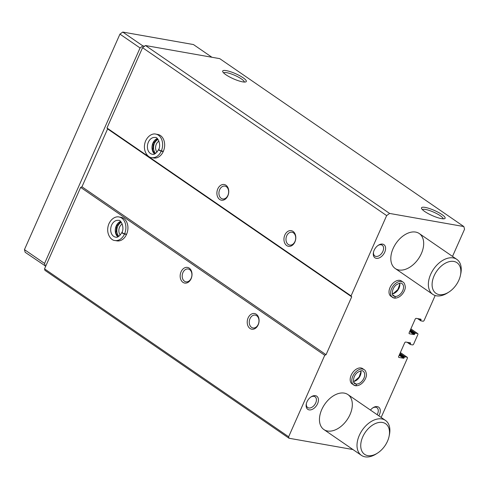 <?xml version="1.0" encoding="UTF-8"?>
<svg xmlns="http://www.w3.org/2000/svg" width="489" height="489" viewBox="0 0 489 489"><rect width="100%" height="100%" fill="white"/><g stroke="black" fill="none" stroke-linecap="round" stroke-linejoin="round"><path stroke-width="0.73" d="M435.179 295.503L424.146 320.399A1.064 0.678 -55.5 0 1 423.022 321.224L420.901 320.845A0.532 0.342 -55.5 0 1 420.76 320.313L421.023 319.72A0.532 0.342 -55.5 0 0 420.876 319.183L416.28 318.37A1.064 0.678 -55.5 0 0 415.155 319.195L409.171 332.691A1.064 0.678 -55.5 0 0 409.281 333.694A1.064 0.678 -55.5 0 0 409.458 333.767L414.055 334.574A0.532 0.342 -55.5 0 0 414.617 334.164L414.88 333.571A0.532 0.342 -55.5 0 1 415.442 333.162L417.563 333.535A1.064 0.678 -55.5 0 1 417.747 333.608A1.064 0.678 -55.5 0 1 417.851 334.61L413.657 344.079A1.064 0.678 -55.5 0 1 412.527 344.904L410.405 344.531A0.532 0.342 -55.5 0 1 410.265 343.993L410.528 343.4A0.532 0.342 -55.5 0 0 410.381 342.862L405.791 342.055A1.064 0.678 -55.5 0 0 404.66 342.875L398.682 356.371A1.064 0.678 -55.5 0 0 398.786 357.373A1.064 0.678 -55.5 0 0 398.969 357.447L403.559 358.254A0.532 0.342 -55.5 0 0 404.128 357.844L404.385 357.251A0.532 0.342 -55.5 0 1 404.953 356.842L407.074 357.214A1.064 0.678 -55.5 0 1 407.251 357.288A1.064 0.678 -55.5 0 1 407.361 358.29L381.151 417.435M352.942 449.538L289.03 438.248L288.638 436.775L324.745 355.289L326.053 354.708L351.701 296.823L351.065 295.9L386.646 215.6L389.605 213.436L463.835 226.548L464.55 229.231L452.508 256.407M289.03 438.248L44.939 270.338L44.542 268.864L80.654 187.379L81.956 186.798L107.611 128.913L106.969 127.99L142.556 47.69L145.514 45.532L219.738 58.643L463.835 226.548M293.027 231.383A7.958 5.862 -80 0 0 283.95 239.042A7.958 5.862 -80 0 0 292.66 245.032A7.958 5.862 -80 0 0 293.027 231.383M225.973 185.252A7.958 5.862 -80 0 0 216.89 192.911A7.958 5.862 -80 0 0 225.606 198.907A7.958 5.862 -80 0 0 225.973 185.252M151.657 157.623L153.687 157.984A11.938 8.79 -80 0 0 163.968 149.634A11.938 8.79 -80 0 0 160.484 135.569A11.938 8.79 -80 0 0 157.837 134.475L155.808 134.114C153.815 133.436 148.625 134.347 145.508 141.18C141.914 150.636 147.978 157.788 151.657 157.623A11.938 8.79 -80 0 0 161.217 151.187C159.023 150.392 158.314 149.86 159.084 149.585M386.646 215.6L142.556 47.69M351.065 295.9L106.969 127.99M256.303 314.262A7.958 5.862 -80 0 0 247.22 321.921A7.958 5.862 -80 0 0 255.936 327.917A7.958 5.862 -80 0 0 256.303 314.262M189.243 268.137A7.958 5.862 -80 0 0 180.166 275.796A7.958 5.862 -80 0 0 188.876 281.786A7.958 5.862 -80 0 0 189.243 268.137M114.927 240.502L116.957 240.863A11.938 8.79 -80 0 0 127.244 232.513A11.938 8.79 -80 0 0 123.76 218.455A11.938 8.79 -80 0 0 121.113 217.354L119.078 217C117.085 216.315 111.895 217.232 108.784 224.06C105.19 233.522 111.247 240.667 114.927 240.502A11.938 8.79 -80 0 0 124.487 234.072C122.299 233.277 121.584 232.74 122.36 232.464M324.745 355.289L80.654 187.379M288.638 436.775L44.542 268.864M441.481 218.626A12.903 2.775 23.9 0 0 444.58 218.675A12.903 2.775 23.9 0 0 434.452 210.478A12.903 2.775 23.9 0 0 421.573 208.479A12.903 2.775 23.9 0 0 429.348 214.2A12.903 2.775 23.9 0 0 441.481 218.626M242.654 81.859A12.903 2.775 23.9 0 0 245.753 81.907A12.903 2.775 23.9 0 0 235.625 73.705A12.903 2.775 23.9 0 0 222.746 71.706A12.903 2.775 23.9 0 0 230.521 77.433A12.903 2.775 23.9 0 0 242.654 81.859M389.605 213.436L145.514 45.532M399.874 280.362A9.285 5.954 -55.5 0 1 401.457 281.004L403.052 282.098A9.285 5.954 124.5 0 0 392.887 286.371A9.285 5.954 124.5 0 0 392.533 297.398A9.285 5.954 124.5 0 0 394.055 298.027L390.937 296.303A9.285 5.954 -55.5 0 1 390.595 286.395A9.285 5.954 -55.5 0 1 399.874 280.362M361.047 367.985A9.285 5.954 -55.5 0 1 362.63 368.62L364.226 369.721A9.285 5.954 124.5 0 0 354.06 373.993A9.285 5.954 124.5 0 0 353.7 385.014A9.285 5.954 124.5 0 0 355.228 385.644L352.111 383.92A9.285 5.954 -55.5 0 1 351.768 374.012A9.285 5.954 -55.5 0 1 361.047 367.985M384.739 252.159A7.958 5.104 -55.5 0 1 377.105 258.388A7.958 5.104 -55.5 0 1 373.449 252.397A7.958 5.104 -55.5 0 1 378.394 245.209A7.958 5.104 -55.5 0 1 384.519 245.166A7.958 5.104 -55.5 0 1 384.739 252.159M370.466 410.082A7.958 5.104 -55.5 0 1 373.089 407.685A7.958 5.104 -55.5 0 1 379.213 407.643A7.958 5.104 -55.5 0 1 379.433 414.641A7.958 5.104 -55.5 0 1 378.822 415.833M317.581 403.712A7.958 5.104 -55.5 0 1 309.947 409.941A7.958 5.104 -55.5 0 1 306.285 403.957A7.958 5.104 -55.5 0 1 311.236 396.762A7.958 5.104 -55.5 0 1 317.355 396.72A7.958 5.104 -55.5 0 1 317.581 403.712M344.287 393.113A21.216 13.613 -55.5 0 1 347.917 394.574A21.216 13.613 -55.5 0 1 347.104 419.77A21.216 13.613 -55.5 0 1 323.865 429.538A21.216 13.613 -55.5 0 1 323.088 406.897A21.216 13.613 -55.5 0 1 344.287 393.113M415.644 232.079A21.216 13.613 -55.5 0 1 419.275 233.546A21.216 13.613 -55.5 0 1 418.462 258.742A21.216 13.613 -55.5 0 1 395.222 268.51A21.216 13.613 -55.5 0 1 394.446 245.869A21.216 13.613 -55.5 0 1 415.644 232.079M326.053 354.708L81.956 186.798M351.701 296.823L107.611 128.913M244.317 82.054A11.363 2.445 23.9 0 0 234.879 75.385A11.363 2.445 23.9 0 0 223.601 72.873M443.144 218.821A11.363 2.445 23.9 0 0 433.706 212.159A11.363 2.445 23.9 0 0 422.429 209.64M158.075 139.444A7.958 5.862 -80 0 0 153.705 145.863A7.958 5.862 -80 0 0 155.612 153.393M158.974 141.119A6.522 4.804 -80 0 0 157.024 152.128M121.345 222.33A7.958 5.862 -80 0 0 116.975 228.748A7.958 5.862 -80 0 0 118.882 236.273M122.244 223.999A6.522 4.804 -80 0 0 120.3 235.013M226.358 186.706A6.522 4.804 -80 0 0 224.916 186.107A6.522 4.804 -80 0 0 219.054 191.688A6.522 4.804 -80 0 0 222.648 198.95A6.522 4.804 -80 0 0 228.265 194.384A6.522 4.804 -80 0 0 226.358 186.706M189.628 269.586A6.522 4.804 -80 0 0 188.186 268.987A6.522 4.804 -80 0 0 182.324 274.573A6.522 4.804 -80 0 0 185.918 281.829A6.522 4.804 -80 0 0 191.535 277.269A6.522 4.804 -80 0 0 189.628 269.586M293.418 232.831A6.522 4.804 -80 0 0 291.97 232.232A6.522 4.804 -80 0 0 286.108 237.819A6.522 4.804 -80 0 0 289.702 245.075A6.522 4.804 -80 0 0 295.319 240.515A6.522 4.804 -80 0 0 293.418 232.831M256.688 315.717A6.522 4.804 -80 0 0 255.246 315.118A6.522 4.804 -80 0 0 249.384 320.705A6.522 4.804 -80 0 0 252.978 327.96A6.522 4.804 -80 0 0 258.595 323.394A6.522 4.804 -80 0 0 256.688 315.717M310.857 397.013A6.522 4.181 -55.5 0 1 315.063 396.781A6.522 4.181 -55.5 0 1 315.717 402.918A6.522 4.181 -55.5 0 1 307.673 407.526A6.522 4.181 -55.5 0 1 306.389 403.511M372.716 407.942A6.522 4.181 -55.5 0 1 376.921 407.704A6.522 4.181 -55.5 0 1 377.569 413.847A6.522 4.181 -55.5 0 1 377.147 414.678M378.021 245.46A6.522 4.181 -55.5 0 1 382.227 245.221A6.522 4.181 -55.5 0 1 382.875 251.364A6.522 4.181 -55.5 0 1 374.831 255.967A6.522 4.181 -55.5 0 1 373.547 251.957M45.721 266.212L25.165 252.293L24.45 249.616L119.946 34.12L122.757 32.066L193.455 44.554L211.926 57.262M45.288 266.132L44.566 263.455L24.45 249.616M44.566 263.455L140.062 47.959L119.946 34.12M140.062 47.959L142.88 45.905L122.757 32.066M142.88 45.905L144.585 46.204M377.551 453.077L376.224 453.926A21.216 13.613 -55.5 0 1 361.42 455.369A21.216 13.613 -55.5 0 1 360.637 432.728A21.216 13.613 -55.5 0 1 381.842 418.945A21.216 13.613 -55.5 0 1 385.473 420.406A21.216 13.613 -55.5 0 1 389.415 434.745L389.097 436.292A18.564 11.907 -55.5 0 1 377.551 453.077A18.564 11.907 -55.5 0 1 360.974 442.716A18.564 11.907 -55.5 0 1 382.465 422.465A18.564 11.907 -55.5 0 1 389.097 436.292M448.914 292.049L447.582 292.899A21.216 13.613 -55.5 0 1 432.777 294.341A21.216 13.613 -55.5 0 1 431.995 271.701A21.216 13.613 -55.5 0 1 453.199 257.917A21.216 13.613 -55.5 0 1 456.83 259.378A21.216 13.613 -55.5 0 1 460.779 273.718L460.455 275.264A18.564 11.907 -55.5 0 1 448.914 292.049A18.564 11.907 -55.5 0 1 432.331 281.688A18.564 11.907 -55.5 0 1 453.823 261.438A18.564 11.907 -55.5 0 1 460.455 275.264M163.363 151.284L161.333 150.93A11.938 8.79 -80 0 0 155.808 134.114M163.247 151.547L161.217 151.187M159.108 149.536C158.369 149.738 159.108 150.202 161.333 150.93M126.639 234.17L124.603 233.809A11.938 8.79 -80 0 0 119.078 217M126.523 234.433L124.487 234.072M122.378 232.416C121.639 232.617 122.378 233.082 124.603 233.809M353.932 382.563L356.01 383.993C356.499 385.063 356.243 385.613 355.228 385.644M353.914 382.532L356.041 383.999C356.567 385.069 356.334 385.625 355.35 385.662M392.759 294.946L394.837 296.377C395.326 297.44 395.069 297.99 394.055 298.027M392.74 294.916L394.867 296.383C395.393 297.453 395.161 298.009 394.177 298.046M420.742 320.741L417.655 318.614M420.76 320.313L418.511 318.767M421.023 319.72L420.02 319.03M409.458 333.767L409.146 333.547M414.055 334.574L409.672 331.56M414.617 334.164L409.947 330.949M414.88 333.571L410.21 330.356M415.442 333.162L410.479 329.745M417.563 333.535L410.846 328.914M410.253 344.421L407.16 342.294M410.265 343.993L408.015 342.447M410.528 343.4L409.525 342.716M398.969 357.447L398.651 357.227M403.559 358.254L399.183 355.24M404.128 357.844L399.452 354.629M404.385 357.251L399.715 354.036M404.953 356.842L399.984 353.425M407.074 357.214L400.357 352.593M157.287 138.558A8.49 6.247 -80 0 0 152.171 145.594A8.49 6.247 -80 0 0 154.567 153.956M158.625 149.573C161.523 145.013 157.58 136.388 155.209 137.513A8.49 6.247 -80 0 0 147.574 144.781A8.49 6.247 -80 0 0 152.256 154.224C154.078 154.97 156.193 153.442 158.595 149.646M120.557 221.444A8.49 6.247 -80 0 0 115.441 228.473A8.49 6.247 -80 0 0 117.837 236.835M121.895 232.458C124.799 227.898 120.85 219.274 118.479 220.392A8.49 6.247 -80 0 0 110.85 227.666A8.49 6.247 -80 0 0 115.526 237.11C117.348 237.856 119.463 236.328 121.865 232.532M353.535 381.487A7.427 4.762 124.5 0 0 359.201 377.526A7.427 4.762 124.5 0 0 360.87 370.821M356.041 383.999A7.427 4.762 124.5 0 0 363.449 379.158A7.427 4.762 124.5 0 0 363.174 371.249C362.63 370.265 360.821 370.607 357.734 372.282C352.453 376.102 352.948 383.767 354.757 383.486A7.427 4.762 124.5 0 0 356.01 383.993M392.361 293.865A7.427 4.762 124.5 0 0 398.028 289.91A7.427 4.762 124.5 0 0 399.696 283.204M394.867 296.383A7.427 4.762 124.5 0 0 402.282 291.542A7.427 4.762 124.5 0 0 402.001 283.626C401.463 282.648 399.647 282.99 396.561 284.665C391.279 288.486 391.775 296.151 393.584 295.869A7.427 4.762 124.5 0 0 394.837 296.377M420.809 320.808L417.606 318.608M417.747 333.608L410.864 328.877M410.32 344.494L407.111 342.288M407.251 357.288L400.369 352.557M385.473 420.406L347.917 394.574M361.42 455.369L323.865 429.538M456.83 259.378L419.275 233.546M432.777 294.341L395.222 268.51M157.379 138.644L153.302 143.283L152.709 150.209L154.683 153.907M120.649 221.529L116.571 226.162L115.985 233.088L117.953 236.786M353.504 381.353L354.684 380.992L359.06 377.141L360.815 372.172L360.735 370.845M364.226 369.721C365.234 370.173 365.943 371.536 366.347 373.81C367.361 377.153 362.453 386.163 355.564 385.754M392.331 293.73L393.511 293.376L397.887 289.525L399.641 284.555L399.562 283.229M403.052 282.098C404.061 282.556 404.77 283.92 405.173 286.193C406.188 289.537 401.28 298.547 394.391 298.131"/></g></svg>
